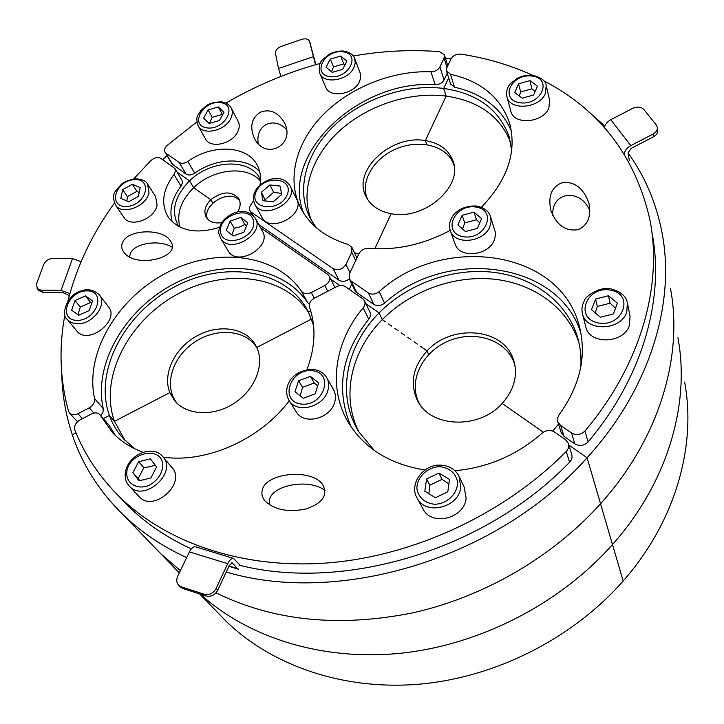 <?xml version="1.0" encoding="UTF-8"?>
<svg xmlns="http://www.w3.org/2000/svg" width="724" height="724" viewBox="0 0 724 724"><rect width="100%" height="100%" fill="white"/><g stroke="black" fill="none" stroke-linecap="round" stroke-linejoin="round"><path stroke-width="1.09" d="M589.879 210.747C580.386 187.697 551 191.652 552.81 215.499M578.141 229.626C565.643 231.68 556.521 225.218 550.774 210.232C547.842 195.353 551.987 186.077 563.218 182.394C575.318 181.796 583.897 188.792 588.965 203.39C591.418 216.567 587.807 225.318 578.141 229.626M543.724 80.744C599.961 110.021 635.337 156.275 649.844 219.499C662.922 284.894 641.156 364.615 584.965 430.979C580.865 434.943 576.376 435.613 571.517 432.988L560.611 425.468L557.806 421.884L557.516 418.255L559.082 414.771C580.639 384.878 587.209 354.715 578.793 324.289C558.231 248.685 441.559 234.359 379.213 291.645C375.466 294.424 371.855 294.849 368.371 292.912L351.068 280.975L349.375 279.093L349.43 273.88L359.004 253.617C361.086 250.006 364.29 248.242 368.625 248.323C396.309 250.576 423.495 244.603 450.183 230.395M571.517 432.988L574.82 443.866C579.616 446.482 584.042 445.83 588.087 441.912L584.965 430.979M574.82 443.866L564.041 436.391L560.611 425.468M481.388 207.308C507.832 179.525 517.189 151.37 509.461 122.827C500.528 97.342 480.863 81.133 450.446 74.21L446.545 71.178L446.835 67.739L450.989 58.961C453.115 55.467 456.428 53.866 460.898 54.146C486.184 57.992 510.049 65.015 532.493 75.233M561.109 432.337L564.041 436.391M580.919 333.158C558.285 260.305 445.169 247.427 384.553 303.166L379.213 291.645M368.371 292.912L373.828 304.397C377.276 306.333 380.851 305.926 384.553 303.166M373.828 304.397L356.688 292.496L351.068 280.975M354.86 290.333L356.688 292.496M511.388 131.107C501.47 108.274 482.519 93.649 454.527 87.224L450.446 74.21M450.609 83.993L454.527 87.224M651.908 232.314C664.885 297.293 643.455 376.29 588.087 441.912M172.004 247.092C159.552 239.373 135.18 242.965 130.573 253.056L129.506 256.785M122.808 241.952C128.419 229.227 162.601 228.16 170.258 240.73C183.308 257.635 135.044 269.192 123.759 252.024C121.379 248.73 121.062 245.373 122.808 241.952M133.65 178.918L150.981 160.475C154.474 157.515 157.787 156.827 160.927 158.438L174.873 168.484L175.416 171.353L173.959 174.52C162.52 189.969 160.647 204.204 168.321 217.227C179.299 231.074 196.367 234.431 219.517 227.327M260.432 227.598L327.519 274.233L329.112 275.989C330.542 279.663 329.112 282.84 324.814 285.528L311.275 292.559C307.03 294.415 303.736 293.953 301.401 291.184C275.88 253.581 216.304 246.748 167.045 272.55C117.632 297.998 84.5 352.968 94.573 398.589C95.016 402.345 93.242 405.431 89.242 407.856L77.957 413.721C74.572 415.295 71.812 415.123 69.667 413.196L68.49 411.132C59.938 379.657 58.744 347.547 64.925 314.813M67.938 300.922C76.789 266.242 92.274 233.635 114.401 203.082M173.959 174.52L181 186.14L182.439 182.991L182.086 180.493L174.973 168.656M181 186.14C171.823 198.286 168.918 210.195 172.267 221.852M100.808 415.685L102.98 412.2L103.242 408.608L94.573 398.589M301.401 291.184L307.573 302.496C282.215 265.065 223.209 258.097 174.511 283.6C125.668 308.759 93.079 363.294 103.242 408.608M307.573 302.496L309.374 304.143M334.968 287.509L329.257 276.269M260.359 112.193C269.853 108.718 277.781 112.075 284.143 122.275C296.46 144.302 265.835 161.208 254.504 138.619C249.463 126.917 251.409 118.103 260.359 112.193M286.442 129.388C280.107 123.089 273.419 121.424 266.396 124.383C259.726 128.229 256.984 134.637 258.169 143.596M172.104 163.968L186.068 174.095C188.593 175.543 191.48 175.235 194.729 173.19C216.15 157.633 246.793 156.719 259.753 171.814M173.244 165.199L165.153 152.429C163.986 150.158 164.683 147.796 167.235 145.334L196.892 121.894M166.203 153.506L179.109 162.402L186.068 174.095M303.727 213.254C279.446 154.393 359.276 79.106 435.224 84.762C439.287 84.663 442.237 83.043 444.065 79.902L447.206 73.251M258.73 224.53L338.932 280.179C342.217 282.016 345.674 281.618 349.312 278.966M194.729 173.19L187.86 161.461C184.575 163.534 181.661 163.85 179.109 162.402M187.86 161.461C211.879 143.895 246.821 145.171 257.038 164.8C260.332 170.783 261.292 177.57 259.934 185.145M253.581 200.756L250.296 205.535L249.49 207.851L249.68 210.05L252.178 214.684M253.228 215.616L250.042 210.829M251.355 212.222L333.158 268.622L338.932 280.179M353.222 56.01C382.263 50.879 411.042 49.431 439.558 51.666L444.346 54.762L444.056 58.137L446.979 67.432M320.316 63.377C287.193 72.454 255.726 85.694 225.915 103.107M444.065 79.902L439.893 66.898C438.038 70.056 435.052 71.694 430.943 71.803L435.224 84.762M349.991 272.695L345.991 264.423L351.774 252.26L351.882 247.282L348.38 244.549C326.271 237.816 310.569 225.997 301.274 209.1C286.17 180.747 295.365 143.587 322.252 115.623C349.258 87.676 391.992 70.337 430.943 71.803M345.991 264.423C342.524 269.455 338.244 270.848 333.158 268.622M439.893 66.898L444.056 58.137M325.076 490.528C309.564 478.139 271.907 484.79 269.409 500.148L269.301 504.719M262.197 490.492C265.029 472.609 312.225 467.976 322.804 484.854C328.126 495.207 322.533 503.243 306.035 508.963C288.025 512.61 274.278 509.859 264.803 500.709C262.233 497.479 261.364 494.067 262.197 490.492M454.98 470.745C488.121 467.559 517.18 455.016 542.14 433.133C546.204 429.993 550.34 429.631 554.557 432.047L565.444 439.613L568.304 443.287C569.227 446.256 568.53 448.998 566.204 451.514C504.7 513.642 414.933 555.616 329.103 562.819C243.183 569.734 166.049 542.846 118.817 496.166C99.197 476.519 84.563 454.509 74.934 430.156C73.911 426.092 75.622 422.662 80.074 419.875L91.396 413.992C94.862 412.381 97.695 412.589 99.885 414.626L112.283 432.373C120.519 441.133 130.773 447.776 143.053 452.292M306.958 369.683C315.338 347.239 316.189 326.452 309.528 307.311C308.668 303.709 310.225 300.704 314.207 298.297L336.687 286.623C339.945 285.075 342.85 285.093 345.393 286.659L362.67 298.668L364.416 300.623C365.511 302.976 365.104 305.383 363.186 307.845C334.135 342.063 327.275 389.231 349.475 424.273C365.548 449.206 390.707 464.446 424.979 469.985M163.181 457.143C206.349 463.487 260.287 439.495 289.265 400.797M100.672 415.757L109.36 425.658L100.075 414.843M109.36 425.658L115.36 435.468M363.186 307.845L368.742 319.212C370.625 316.777 371.023 314.388 369.937 312.044L364.561 300.931M368.742 319.212C341.312 353.837 335.42 389.675 351.068 426.717M566.204 451.514L569.598 462.211C571.888 459.731 572.575 457.016 571.661 454.075L568.476 443.83M569.598 462.211C485.342 549.86 344.036 592.042 239.038 565.145M191.317 548.901C166.529 537.461 145.298 522.981 127.632 505.461L118.854 496.202M490.637 217.055L495.279 232.015L495.388 235.716L494.202 240.232C488.51 255.753 459.921 258.749 455.296 244.486L455.025 243.726M457.876 224.992L462.138 215.318L473.958 212.132L481.614 218.621L477.387 228.368L465.469 231.553L457.876 224.992M473.958 212.132L476.501 219.743L464.763 222.892L462.509 229.001M464.763 222.892L462.138 215.318M479.759 222.911L476.501 219.743M627.581 303.863L630.052 316.198L629.437 325.411C623.844 343.746 589.743 344.95 585.861 327.203L585.607 326.18M591.499 309.727L595.571 299.021L608.459 295.727L617.4 303.139L613.382 313.935L600.368 317.23L591.499 309.727M608.459 295.727L610.097 303.22L597.309 306.469L595.219 312.877M597.309 306.469L595.571 299.021M615.527 308.171L610.097 303.22M546.321 86.066L549.597 100.12L548.873 107.966C543.48 122.818 514.004 125.424 510.9 111.505L510.746 110.926M514.71 92.563L518.574 83.803L529.887 80.599L537.434 86.147L533.606 94.962L522.194 98.174L514.71 92.563M529.887 80.599L531.905 88.781L520.665 91.948L519.289 95.993M520.665 91.948L518.574 83.803M535.072 91.595L531.905 88.781M255.527 218.72L262.287 230.965C272.704 246.504 237.454 267.4 228.268 251.101L227.942 250.549M243.934 232.187L233.101 235.988L226.232 230.422L230.142 221.137L240.884 217.354L247.807 222.847L243.934 232.187M246.513 225.951L244.929 224.503L240.884 217.354M244.929 224.503L239.897 226.911L234.259 228.25L230.142 221.137M234.259 228.25L231.888 235.01M99.559 295.166L108.22 306.496C120.709 320.162 88.283 345.728 76.889 331.085L76.509 330.615M92.563 300.867L89.215 310.569L78.708 315.248L71.64 310.198L75.034 300.541L85.459 295.899L92.563 300.867M91.704 303.356L90.6 302.487L80.246 307.094L75.034 300.541M90.6 302.487L85.459 295.899M80.246 307.094L77.984 314.732M290.17 186.177L296.478 198.747C306.116 214.467 270.396 233.888 262.016 217.472L261.717 216.919M273.192 201.824L263.011 200.711L261.4 192.285L269.871 184.973L280.016 186.023L281.717 194.439L273.192 201.824M261.4 192.285L265.636 201M281.527 193.489L273.681 192.294L269.871 184.973M273.681 192.294L265.274 199.562M147.859 184.53L155.642 196.747L157.081 205.01C155.126 218.865 130.573 228.169 124.03 217.589L123.741 217.155M120.827 198.367L122.709 189.634L132.347 184.276L140.185 187.616L138.375 196.376L128.655 201.77L120.827 198.367M132.347 184.276L136.945 191.335L127.37 196.657L126.899 201.01M127.37 196.657L122.709 189.634M139.162 192.566L136.945 191.335M231.345 108.256L238.051 121.17C239.78 124.492 239.581 128.22 237.436 132.347C231.644 144.239 210.412 148.682 205.58 139.117L205.345 138.691M203.589 118.157L208.177 109.912L218.331 106.962L223.978 112.238L219.417 120.528L209.182 123.496L203.589 118.157M218.331 106.962L222.277 114.41L212.186 117.333L209.308 123.46M212.186 117.333L208.177 109.912M354.742 58.78L360.633 74.246L360.588 78.328L359.348 81.839C353.746 94.437 329.873 98.337 325.8 87.45L325.601 86.998M326.062 67.214L330.289 59.078L340.669 56.047L346.905 61.133L342.705 69.323L332.244 72.364L326.062 67.214M340.669 56.047L343.828 63.884L333.52 66.889L331.529 71.766M333.52 66.889L330.289 59.078M344.932 64.988L343.828 63.884M454.075 165.47L453.604 164.095C447.007 145.859 419.884 138.863 396.725 148.655C373.448 158.149 359.466 182.131 367.711 199.571M459.541 477.252L464.211 487.171L466.111 498.248C464.6 518.248 432.174 526.638 423.278 509.47L422.581 508.176M424.816 491.252L426.599 478.953L438.88 473.062L449.495 479.415L447.812 491.777L435.405 497.723L424.816 491.252M438.88 473.062L442.002 479.369L429.83 485.207L428.87 493.732M429.83 485.207L426.599 478.953M448.898 483.804L442.002 479.369M163.172 457.134L171.615 467.143C187.245 482.655 153.796 513.216 139.062 496.664L138.447 495.994M150.9 477.967L139.008 480.808L132.917 472.636L138.637 461.713L150.42 458.88L156.592 466.962L150.9 477.967M132.917 472.636L139.822 480.609M155.126 465.034L150.094 466.699L143.859 467.659L138.637 461.713M143.859 467.659L138.212 478.51M326.958 378.118L333.23 389.096C335.61 393.078 336.063 397.548 334.606 402.49C330.397 418.617 304.306 425.287 296.559 412.327L296.026 411.485M294.994 391.666L298.578 380.761L310.352 376.371L318.66 382.869L315.139 393.856L303.247 398.263L294.994 391.666M310.352 376.371L314.252 382.987L302.569 387.331L300.152 395.784M302.569 387.331L298.578 380.761M317.682 385.919L314.252 382.987M515.045 365.801L513.814 361.991C505.216 339.221 473.541 329.791 447.794 341.303C421.866 352.425 407.884 381.738 419.214 403.205L419.92 404.49M257.246 348.534L256.043 346.588C244.332 329.031 214.503 327.701 193.136 343.176C171.552 358.353 163.524 386.915 177.154 403.322L177.452 403.675M239.635 200.566L237.526 198.684C226.214 189.878 201.987 206.186 207.48 218.974M239.861 564.892L233.535 558.439C231.517 558.204 229.571 559.951 227.698 563.688L216.114 588.449C213.281 593.354 209.39 595.3 204.44 594.286L181.362 586.856L178.837 585.372C176.511 582.901 176.14 579.843 177.706 576.214L189.426 551.878C191.335 548.222 193.335 546.52 195.426 546.783L195.661 546.855M204.44 594.286L206.105 596.024C211.046 597.038 214.928 595.092 217.752 590.205L216.114 588.449M229.055 565.987L237.445 568.584L232.214 562.865L229.291 565.489L217.752 590.205M206.105 596.024L183.082 588.603L181.362 586.856M180.24 586.793L183.082 588.603M237.445 568.584L238.522 569.272M69.884 293.555L61.06 290.451L40.906 290.134L37.196 288.595L36.607 283.645L43.63 264.694C45.431 260.912 48.408 258.839 52.553 258.495L72.509 258.64L81.106 261.672M38.834 290.577L42.671 292.279L40.906 290.134M69.115 296.36L67.884 294.813L62.789 292.614L42.671 292.279M604.477 127.677C604.983 124.501 607.092 121.84 610.803 119.695L632.667 108.347C637.319 106.356 641.102 106.781 643.998 109.623L656.315 125.026L657.338 127.27C657.627 130.021 656.197 132.302 653.066 134.085L630.821 145.633C626.785 147.995 624.604 150.818 624.278 154.122M629.382 160.819L628.025 152.9L631.265 148.32L653.464 136.791C656.587 135.017 658.007 132.745 657.718 129.985L657.374 127.524M280.939 76.409L278.514 68.499L275.5 53.576C275.31 50.454 277.247 48.037 281.319 46.336L301.781 39.34C305.528 38.282 308.098 38.915 309.492 41.232L315.492 64.726M315.881 64.617L309.564 41.395M217.544 612.423L225.942 621.101C271.428 665.365 342.724 690.596 419.169 684.198C495.542 677.519 572.684 638.532 623.165 581.001C675.474 521.66 696.606 446.029 684.642 382.109M226.25 572.005C339.601 606.06 499.062 557.851 587.074 457.758L568.856 445.07L587.074 457.758L600.54 503.75C552.91 556.747 484.465 596.694 413.241 612.757C339.14 627.672 273.401 621.029 216.014 592.829C273.401 621.029 339.14 627.672 413.241 612.757C484.465 596.694 552.91 556.747 600.54 503.75L612.486 544.557C560.014 603.744 480.392 644.695 401.404 653.175C322.334 661.356 248.314 637.663 200.376 594.178C248.314 637.663 322.334 661.356 401.404 653.175C480.392 644.695 560.014 603.744 612.486 544.557L623.165 581.001L612.486 544.557C667.908 482.338 690.334 403.621 677.926 337.746C690.334 403.621 667.908 482.338 612.486 544.557L600.54 503.75C659.455 438.373 683.338 356.353 670.478 288.46C683.338 356.353 659.455 438.373 600.54 503.75L587.074 457.758C649.953 388.897 675.492 303.338 662.152 233.399C656.433 203.29 645.057 176.448 628.025 152.891M351.783 284.016L349.276 289.356L351.783 284.016M510.52 142.121C500.076 116.256 478.618 100.907 446.165 96.084L443.694 88.446C477.378 93.423 499.189 109.487 509.108 136.655L511.687 150.502M316.216 227.598L310.506 218.811C295.464 190.376 305.754 152.918 333.891 125.849C362.091 98.781 405.892 83.685 443.694 88.446L448.663 77.866L443.694 88.446L446.165 96.084L425.359 140.592C439.142 142.89 448.265 149.461 452.735 160.285C464.165 185.905 424.345 220.865 391.177 213.689L374.788 248.739L391.177 213.689C378.86 211.299 370.417 205.48 365.846 196.231C352.181 170.357 391.358 134.257 425.359 140.592L426.789 144.619L425.359 140.592L446.165 96.084C409.721 91.414 367.611 105.306 339.574 130.809C311.628 156.33 299.718 192.113 311.555 220.702M604.857 126.012L588.178 111.369M579.019 343.022C567.906 307.718 533.624 283.292 493.768 279.156C453.803 275.156 410.58 290.985 382.299 319.61L379.114 312.886C407.712 283.989 451.432 268.016 491.768 272.115C532.004 276.324 566.485 301.084 577.399 336.76C580.277 346.353 581.426 356.362 580.838 366.778M558.512 424.11L552.747 431.088M365.892 303.673L379.114 312.886L365.892 303.673M428.671 354.561L427.07 350.914C451.36 323.918 502.519 327.682 513.081 358.516C518.384 374.082 514.755 389.05 502.185 403.44L543.326 432.21L502.185 403.44C478.808 430.047 429.857 427.585 417.332 400.245C409.675 383.141 412.924 366.697 427.07 350.914L423.793 348.624L427.07 350.914L428.671 354.561M420.535 346.344L423.793 348.624L420.535 346.344M414.047 341.809L417.286 344.072L414.047 341.809M407.603 337.312L410.825 339.556L407.603 337.312M401.214 332.841L404.408 335.067L401.214 332.841M394.861 328.397L398.037 330.615L394.861 328.397M388.562 323.99L391.711 326.189L388.562 323.99M359.195 432.391C340.533 396.77 351.131 350.823 382.299 319.61L385.43 321.8L382.299 319.61L379.114 312.886C345.882 345.963 336.036 395.566 358.905 431.92L374.353 450.482M179.308 572.883L152.049 544.692L160.972 553.914L180.394 570.63L160.972 553.914L122.772 514.42C140.61 531.778 161.914 546.186 186.656 557.643M61.73 373.285C62.155 394.299 65.685 414.78 72.31 434.735L76.011 432.807L72.31 434.735C82.201 464.428 99.025 490.99 122.772 514.42M308.994 313.148C284.849 274.595 224.784 267.645 176.638 294.623C128.275 321.148 98.808 377.883 114.483 421.341L169.814 392.607C162.375 374.181 174.348 348.914 195.625 336.642C216.802 324.171 243.454 326.886 254.386 343.203L256.776 347.457L311.501 319.04L256.776 347.457C264.912 364.615 254.966 389.928 234.142 403.322C213.417 416.888 186.466 415.422 174.529 400.589L169.814 392.607L173.127 396.915L169.814 392.607L114.483 421.341L109.405 415.467L103.369 418.599L109.405 415.467C93.631 371.557 123.922 314.153 173.108 287.654C222.069 260.649 282.722 268.36 306.198 307.926L308.478 312.098L313.564 325.492M135.189 448.998L123.759 439.079C117.369 432.147 112.582 424.282 109.405 415.467L114.483 421.341L124.962 440.337M310.714 310.94L308.478 312.098L310.714 310.94M260.531 179.633L259.889 178.412C249.391 158.004 210.847 159.723 189.561 180.828L177.054 172.113L189.561 180.828L193.661 187.715L189.561 180.828C174.276 196.557 170.647 211.761 178.683 226.44L178.683 226.44M339.9 285.564L330.732 279.183L339.9 285.564M237.653 211.942C240.558 207.01 240.911 202.539 238.712 198.521C231.463 190.756 222.168 191.145 210.802 199.697L212.802 203.1L210.802 199.697L193.661 187.715L210.802 199.697C204.865 205.878 203.408 211.851 206.44 217.616C209.607 222.051 214.711 223.716 221.743 222.612M260.459 181.045C247.083 165.018 212.974 168.683 193.661 187.715C180.882 200.494 176.321 213.625 179.959 227.101M354.452 252.757L358.833 253.988M162.647 159.633L167.072 155.606M445.477 58.373L451.034 58.861M82.418 418.653L77.957 413.721M89.242 407.856L93.867 413.096M314.325 298.234L311.275 292.559M324.814 285.528L327.773 291.247M351.774 252.26L355.71 260.595M450.12 230.223L450.437 231.11C455.079 245.463 484.039 242.35 489.84 226.703L491.116 221.39L490.392 216.286C488.745 211.173 484.302 207.779 477.053 206.105C462.727 204.883 453.921 213.399 452.609 216.358C449.414 221.218 448.69 226.132 450.437 231.11L455.296 244.486M476.166 207.091C498.058 210.44 485.152 240.667 463.215 236.694C441.432 232.893 454.69 203.299 476.166 207.091M582.259 312.868L582.558 314.071C586.467 331.963 621.047 330.642 626.74 312.135L627.382 302.831C626.188 296.288 620.857 291.672 611.373 288.985C598.178 285.826 584.114 298.116 584.53 300.433C581.996 304.858 581.336 309.41 582.558 314.071L585.861 327.203M610.558 290.143C635.075 294.36 622.866 327.854 598.232 322.922C573.797 318.162 586.494 285.437 610.558 290.143M506.827 96.401L507.008 97.079C510.112 111.062 539.95 108.329 545.444 93.378L546.186 85.477C545.806 80.916 541.271 77.495 532.583 75.242C527.181 74.898 522.176 75.857 517.569 78.12L510.746 83.378C507.298 86.835 506.049 91.405 507.008 97.079L510.9 111.505M531.887 76.038C553.082 78.346 541.398 105.668 520.158 102.817C499.053 100.12 511.072 73.323 531.887 76.038M220.368 237.879L220.748 238.531C229.97 254.902 265.681 233.752 255.219 218.15C250.024 212.014 243.898 210.005 236.839 212.123C233.599 212.53 224.024 217.625 220.901 224.033C218.919 229.019 218.304 232.395 219.046 234.16L220.748 238.531L228.268 251.101M220.585 232.404C217.254 215.951 250.097 204.358 253.472 220.856C257.183 237.454 223.562 249.192 220.585 232.404M77.269 323.719C92.6 324.795 108.021 304.143 99.188 294.686C92.971 289.22 86.21 288.279 78.889 291.844C66.889 295.799 60.454 315.257 67.413 319.537C69.775 322.162 73.061 323.556 77.269 323.719M66.97 318.985L76.889 331.085M76.925 320.379C57.25 319.945 67.875 290.333 87.206 290.876C106.853 290.912 96.69 320.922 76.925 320.379M254.64 203.933L254.984 204.566C263.4 221.064 299.582 201.399 289.89 185.615C286.116 180.394 281.383 178.041 275.681 178.575C272.242 177.851 258.975 182.52 254.776 192.104C252.839 196.43 252.911 200.584 254.984 204.566L262.016 217.472M256.115 191.724C263.572 174.285 294.686 177.371 287.084 195.009C279.573 212.838 248.115 209.263 256.115 191.724M115.225 204.657L115.559 205.163C122.121 215.788 146.963 206.34 148.999 192.394L147.578 184.086C145.768 180.511 141.189 178.783 133.84 178.891C127.189 180.728 123.035 182.52 121.388 184.276L115.822 190.629C112.899 194.132 112.808 198.973 115.559 205.163L124.03 217.589M133.307 179.742C152.827 177.217 147.415 204.258 127.677 206.403C108.03 208.639 113.985 181.805 133.307 179.742M197.987 125.487L198.258 125.976C203.1 135.578 224.567 131.035 230.458 119.062C232.639 114.899 232.857 111.152 231.119 107.822C229.101 104.473 225.96 102.491 221.689 101.894C215.037 101.948 209.978 103.17 206.512 105.568L200.494 110.926C198.322 115.903 194.946 115.351 198.258 125.976L205.58 139.117M220.702 102.663C238.495 104.989 224.521 130.682 206.774 127.858C189.1 125.189 203.281 99.966 220.702 102.663M319.664 73.079L319.89 73.604C323.972 84.536 348.108 80.518 353.819 67.839L355.267 62.907L354.561 58.327C353.194 54.581 349.565 52.155 343.674 51.078C337.9 50.481 329.827 53.585 329.637 54.038L322.995 59.323C319.456 62.246 318.415 67.006 319.89 73.604L325.8 87.45M342.859 51.802C361.548 53.82 348.697 79.188 330.017 76.681C311.438 74.319 324.533 49.413 342.859 51.802M417.359 498.537C426.327 515.868 459.242 507.307 460.817 487.089L458.907 475.912C454.989 469.08 448.817 465.487 440.409 465.134C422.979 464.202 408.408 484.6 417.359 498.537L423.278 509.47M439.785 466.672C449.459 467.831 455.36 472.79 457.487 481.569C458.337 493.098 447.17 504.176 434.481 504.266C424.716 502.963 418.87 497.895 416.933 489.08C416.327 477.605 427.314 466.88 439.785 466.672M128.782 485.496L129.515 486.311C144.357 502.981 178.339 472.048 162.583 456.428C152.664 444.056 125.75 454.772 125.143 475.261C125.207 479.614 126.664 483.297 129.515 486.311L139.062 496.664M126.736 474.12C126.248 452.998 162.257 444.237 162.819 465.469C162.095 473.939 157.533 480.564 149.153 485.342C138.094 489.958 127.27 484.446 126.736 474.12M289.256 400.788C297.057 413.838 323.501 407.042 327.809 390.761C329.302 385.765 328.85 381.258 326.461 377.24C323.474 372.688 319.049 370.082 313.175 369.421C289.419 369.946 282.297 389.494 289.256 400.788L296.559 412.327M312.189 370.697C334.705 372.661 324.044 406.689 301.374 404.064C278.849 401.576 290.053 368.172 312.189 370.697M227.698 563.688L189.426 551.878M232.766 563.218L231.662 562.883M61.06 290.451L72.509 258.64M653.066 134.085L653.464 136.791M610.803 119.695L630.821 145.633M309.718 41.901L310.804 44.463M278.514 68.499L313.049 56.771M561.272 432.834L557.806 421.884M580.295 330.108L578.793 324.289M355.004 290.614L349.375 279.093M510.393 126.22L509.461 122.827M450.663 84.192L446.545 71.178M170.62 241.291L170.258 240.73M77.477 421.757L69.667 413.196M284.143 122.275L284.695 123.433M165.153 152.429L172.194 164.131M257.038 164.8L257.726 166.113M444.409 54.952L447.785 65.721M352.009 247.545L356.923 258.016M127.632 505.461L118.817 496.166M419.214 403.205L419.63 404.083M514.628 364.353L514.954 365.303M180.557 587.119L178.837 585.372M195.426 546.783L233.535 558.439M238.314 569.2L228.911 566.295M38.969 290.74L37.196 288.595M578.865 342.325L577.399 336.76M453.206 161.696L452.735 160.285M513.904 360.905L513.081 358.516M225.942 621.101L199.688 593.961M308.261 311.664L306.198 307.926M255.373 344.769L254.386 343.203M238.712 198.521L238.974 199"/></g></svg>

